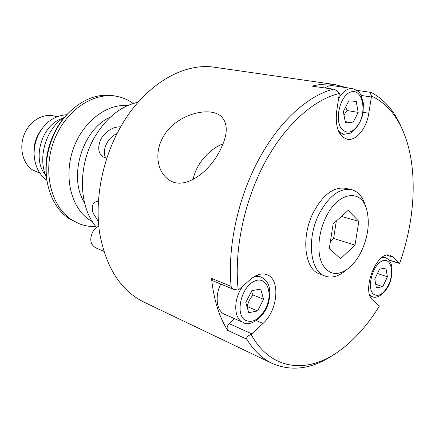 <?xml version="1.0" encoding="UTF-8"?>
<svg xmlns="http://www.w3.org/2000/svg" width="435" height="435" viewBox="0 0 435 435"><rect width="100%" height="100%" fill="white"/><g stroke="black" fill="none" stroke-linecap="round" stroke-linejoin="round"><path stroke-width="0.65" d="M96.581 227.407C78.681 207.305 77.381 166.137 94.933 136.65C106.548 117.504 120.941 106.031 138.102 102.225M106.76 158.193L102.508 156.725C97.913 152.44 97.511 146.323 101.306 138.379C106.744 130.565 113.209 126.71 120.691 126.813M98.386 221.535L93.291 213.406C91.519 207.984 92.051 204.2 94.895 202.047L98.359 201.269M117.02 133.594C107.206 137.699 101.545 150.885 105.797 158.112M223.073 143.806C208.653 149.352 195.728 164.8 193.145 179.541M219.55 151.347C207.609 174.56 182.477 191.003 168.204 179.291C157.144 171.45 154.278 152.625 162.907 137.362C175.387 114.079 210.866 105.227 221.91 117.107C228.386 124.557 227.597 135.97 219.55 151.347M251.185 334.51L251.778 333.868L229.185 323.596C227.184 325.826 226.646 328.055 227.565 330.29L246.748 339.18C246.395 337.092 247.874 335.532 251.185 334.51C270.885 370.761 307.387 373.872 338.544 351.48C353.911 340.48 367.51 325.369 379.331 306.137L372.915 300.259C360.794 291.113 377.063 249.657 390.402 255.383L393.425 257.281L399.238 263.235L388.83 259.951M346.825 87.734L335.151 84.607C327.832 83.547 320.144 84.058 312.091 86.141L333.814 89.224C335.967 89.882 337.81 91.312 339.338 93.525C313.434 99.512 284.441 125.421 264.056 164.077C243.741 202.753 233.943 251.441 238.222 290.058L250.603 279.292C256.362 274.442 261.767 272.892 266.818 274.637C280.678 278.998 277.981 310.416 262.979 323.455L251.778 333.868M234.541 318.768L229.185 323.596M361.213 95.461L371.392 97L371.588 96.119C386.285 103.106 397.22 115.862 404.387 134.393C418.002 169.384 415.381 219.316 399.586 263.479L399.238 263.235M371.392 97L368.793 113.258C366.58 128.428 356.064 141.304 347.173 139.211C338.631 136.247 335.124 126.993 336.647 111.458L339.338 93.525M345.58 270.63C338.359 276.595 331.454 278.395 324.869 276.029L319.279 273.811C304.315 268.977 300.83 236.167 313.695 211.796C323.216 194.581 333.721 186.735 345.221 188.263L351.105 189.524C357.896 191.215 362.638 196.549 365.324 205.521M238.222 290.058L233.595 289.318L231.795 287.986L231.094 286.35L211.519 278.362C213.699 299.302 219.05 316.615 227.565 330.29M233.894 289.449L213.068 280.901L211.519 278.362M332.976 89.257C307.045 96.091 278.199 122.387 258.037 160.852C237.7 199.04 227.467 247.488 231.094 286.35M312.091 86.141L333.814 89.224M371.588 96.119C370.435 93.911 370.261 92.677 371.066 92.416L371.446 92.552C384.953 99.849 395.197 112.045 402.174 129.146M242.523 286.382L239.924 290.7C233.704 302.39 234.595 317.36 241.566 321.731L224.601 314.342C216.668 311.215 214.624 296.224 220.735 284.05M325.092 87.924C327.669 86.086 330.219 85.342 332.742 85.684L352.622 88.577C347.402 88.115 342.726 91.497 338.599 98.718M389.004 260.152L399.586 263.479M246.748 339.18C253.839 350.653 262.349 358.75 272.267 363.464C292.054 371.898 312.564 368.945 333.803 354.601M272.267 363.464L143.621 301.961C120.56 290.428 105.879 267.318 99.577 232.627C94.607 199.002 102.497 158.742 120.625 126.922C144.36 84.771 183.554 62.145 214.792 67.3L335.151 84.607M361.393 251.327C368.14 236.586 369.919 222.725 366.727 209.741C361.567 188.578 338.348 191.34 326.065 216.94C318.246 232.475 316.653 252.534 322.134 263.8C328.789 275.121 337.777 276.491 349.087 267.9C353.883 263.795 357.983 258.27 361.393 251.327M333.161 223.846L348.158 210.426L358.837 221.371L355.003 245.112L340.485 258.722L329.322 248.418L333.161 223.846M324.869 276.029C309.867 271.195 306.441 238.037 319.41 213.373C329.012 195.946 339.577 188.002 351.105 189.524M336.337 221.002L333.601 238.456L330.426 241.349M358.837 221.371L341.448 216.429M355.003 245.112L333.601 238.456M376.411 287.878L374.769 279.107L379.548 269.134L385.878 268.074L387.433 276.812L382.751 286.643L376.411 287.878M375.726 284.224L382.751 286.643M377.46 273.49L387.433 276.812M246.977 306.528L247.156 306.523C248.129 302.254 250.092 298.41 253.034 294.99L251.452 291.423M248.749 312.678L245.808 302.483L251.876 290.602L260.739 289.112L263.528 299.269L257.607 310.96L248.749 312.678M247.156 306.523L257.607 310.96M253.034 294.99L263.528 299.269M103.78 251.305L95.461 247.711C90.366 244.459 89.441 239.179 92.682 231.871C94.259 229.142 96.293 227.239 98.778 226.162M343.965 115.009L347.092 110.528L345.743 106.836M345.401 122.654L343.324 111.572L348.788 100.866L356.216 101.393L358.174 112.404L352.828 122.964L345.401 122.654M345.2 121.572L352.828 122.964M347.092 110.528L358.174 112.404M64.559 117.178C46.197 128.004 37.144 157.851 46.404 177.056M62.912 118.271C42.032 123.975 31.445 158.889 45.642 175.229M42.516 128.129C35.915 136.166 33.131 145.361 34.158 155.708M56.996 116.759L54.141 116.031C43.027 113.084 29.721 120.957 24.349 134.165C18.89 147.329 22.538 163.12 32.233 169.726L39.884 173.201M127.569 105.613C106.357 103.53 82.133 122.344 72.939 149.896C63.613 177.398 71.335 207.821 89.327 219.789L92.378 221.66M110.419 117.069C82.498 128.967 67.871 177.214 84.477 202.612M133.213 103.481C128.445 100.028 123.187 97.701 117.434 96.494C93.982 91.345 65.353 110.251 53.951 140.864C42.364 171.395 50.922 206.369 71.574 219.735L78.882 223.612C84.336 225.808 90.007 226.793 95.89 226.57M117.434 96.494L114.943 95.983C98.484 92.976 82.889 98.756 68.164 113.334C51.553 130.446 42.956 158.78 47.263 182.238C50.455 198.779 57.773 210.964 69.219 218.778L78.882 223.612M69.17 112.301L66.99 114.487C51.031 130.924 42.793 158.095 46.931 180.628L47.529 183.673M262.979 323.455L256.438 320.6M368.793 113.258L363.22 112.317M393.425 257.281L386.824 255.225M382.903 256.857L385.22 257.58L381.995 257.471M369.739 294.897L372.393 296.762L370.103 295.941M388.488 284.974C383.496 294.218 378.483 297.257 373.442 294.098C366.754 288.535 372.088 266.334 381.337 261.413C390.516 255.965 395.029 271.685 388.488 284.974M256.59 275.35L261.141 277.09C258.656 276.16 255.943 276.263 252.996 277.41M265.567 308.758C259.189 319.763 252.333 323.537 244.981 320.089C235.107 313.907 241.115 287.578 253.866 281.478C266.459 274.773 273.843 292.994 265.567 308.758M338.533 131.169L343.672 134.339L339.8 133.583M359.538 122.567C353.829 132.316 347.989 134.573 342.002 129.336C334.026 120.723 339.958 95.303 350.773 92.019C361.485 88.087 366.999 108.386 359.538 122.567M46.882 180.362C38.878 174.348 34.615 165.528 34.088 153.903C34.153 145.703 36.11 138.373 39.966 131.925C46.246 121.408 55.185 115.661 66.794 114.693M222.377 117.602L221.91 117.107M357.015 90.36L371.066 92.416M385.22 257.58C387.58 258.526 389.352 260.184 390.532 262.55C391.815 264.545 393.071 271.842 390.499 280.744C388.303 289.335 379.228 299.704 372.393 296.762M261.141 277.09C267.019 280.238 271.875 285.317 268.797 301.792C264.861 317.479 250.397 327.055 243.067 322.569M352.622 88.577C359.375 91.274 359.62 92.954 360.767 94.629L363.426 103.312L363.002 113.627C361.104 121.501 357.151 127.966 351.143 133.023L343.672 134.339M46.931 180.628L47.263 182.238M66.99 114.487L68.164 113.334"/></g></svg>
